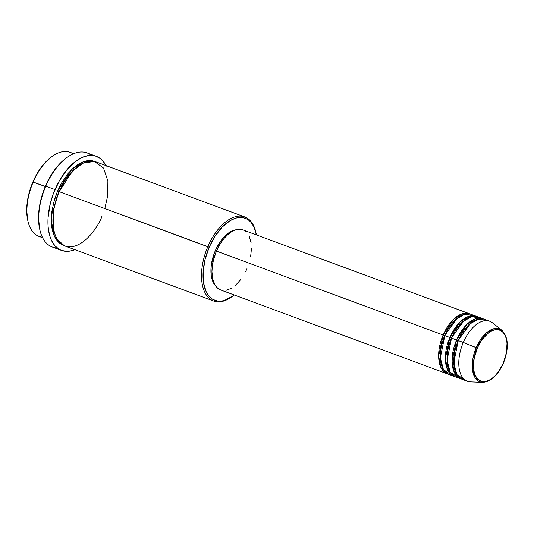 <?xml version="1.0" encoding="UTF-8"?>
<svg xmlns="http://www.w3.org/2000/svg" width="534" height="534" viewBox="0 0 534 534"><rect width="100%" height="100%" fill="white"/><g stroke="black" fill="none" stroke-linecap="round" stroke-linejoin="round"><path stroke-width="0.8" d="M465.054 380.001L456.87 374.634L453.766 362.826L458.252 340.592L463.292 342.454L458.252 340.592A32.02 17.442 110.3 0 1 484.625 319.365A32.02 17.442 110.3 0 1 487.015 320.654L478.277 319.125L469.333 324.298L458.252 340.592A32.02 17.442 110.3 0 0 462.397 379.427L467.437 381.289A32.02 17.442 -69.7 0 1 463.292 342.454L477.343 348.135C479.946 340.538 491.247 325.493 500.985 330.686C510.437 336.553 506.913 356.091 503.268 363.087C500.665 370.676 489.364 385.728 479.625 380.535C470.174 374.661 473.698 355.123 477.343 348.135L476.228 347.621L472.283 367.432L475.153 377.858L482.542 382.377A28.229 15.373 -69.7 0 1 476.228 347.621L463.292 342.454A32.02 17.442 110.3 0 0 470.454 381.883L482.542 382.377C490.813 381.83 497.768 375.435 503.408 363.193L498.195 372.051L495.145 375.669L491.914 378.519L488.623 380.488L485.393 381.496L482.356 381.51L479.625 380.535L477.296 378.599L475.474 375.776L474.219 372.178L473.585 367.946L473.591 363.24L474.239 358.241L477.343 348.135L479.679 343.415L482.416 339.163L488.697 332.695L491.988 330.733L495.212 329.718L498.255 329.705L500.985 330.686L503.308 332.622L505.137 335.439L506.386 339.037L507.026 343.269L506.365 352.974L503.228 363.167M444.488 335.606L443.14 334.998L453.426 319.459L461.756 313.952L470.341 314.119A32.02 17.442 -69.7 0 0 469.513 313.772A32.02 17.442 -69.7 0 0 443.14 334.998L216.457 251.113A32.02 17.442 110.3 0 0 220.602 289.949L447.285 373.833A32.02 17.442 -69.7 0 1 443.14 334.998L444.488 335.606L457.525 317.95L444.488 335.606L440.844 347.727L440.91 362.853L440.844 347.727L444.782 335.706M451.617 375.028L443.434 369.661L440.336 357.853L444.822 335.619A32.02 17.442 110.3 0 1 471.195 314.392A32.02 17.442 110.3 0 1 473.578 315.681L464.847 314.152L455.902 319.325L444.822 335.619A32.02 17.442 110.3 0 0 448.967 374.454L454.007 376.323A32.02 17.442 -69.7 0 1 449.855 337.488L460.141 321.942L468.472 316.442L477.056 316.609A32.02 17.442 -69.7 0 0 476.235 316.255A32.02 17.442 -69.7 0 0 449.855 337.488L444.822 335.619L451.203 338.089L449.855 337.488L445.343 358.514L447.712 370.142L454.861 376.59A32.02 17.442 -69.7 0 1 454.007 376.323M464.24 320.44L451.203 338.089L464.24 320.44M458.332 377.518L450.149 372.151L447.051 360.343L451.537 338.109A32.02 17.442 110.3 0 1 477.91 316.876A32.02 17.442 110.3 0 1 480.3 318.164L471.562 316.635L462.618 321.815L451.537 338.109A32.02 17.442 110.3 0 0 455.682 376.944L460.722 378.806A32.02 17.442 -69.7 0 1 456.577 339.971L466.856 324.425L475.187 318.925L483.771 319.092A32.02 17.442 -69.7 0 0 482.95 318.738A32.02 17.442 -69.7 0 0 456.577 339.971L451.537 338.109L457.925 340.579L456.577 339.971L452.058 361.004L454.427 372.625L461.576 379.08A32.02 17.442 -69.7 0 1 460.722 378.806M451.504 338.189L447.565 350.211L447.625 365.336L447.565 350.211L451.203 338.089M470.955 322.923L457.925 340.579L470.955 322.923M458.219 340.679L454.28 352.694L454.341 367.826L454.28 352.694L457.925 340.579M73.739 153.652L70.128 152.31A44.829 24.417 110.3 0 0 33.201 182.034L45.283 186.506L32.868 182.021A43.761 23.836 110.3 0 0 27.661 219.888L27.861 220.829A44.829 24.417 -69.7 0 1 33.201 182.034A44.829 24.417 110.3 0 0 39.009 236.402L42.62 237.737M42.34 237.169A44.829 24.417 -69.7 0 1 27.861 220.829M104.831 208.54L107.721 195.618L107.888 180.993L103.509 168.05L94.344 161.415L82.843 163.23L72.284 171.26L59.227 191.666L207.833 246.661A44.829 24.417 110.3 0 0 204.842 292.412A44.829 24.417 110.3 0 0 232.237 296.457L233.004 295.876A43.761 23.836 -69.7 0 1 206.264 291.924A43.761 23.836 -69.7 0 1 209.181 247.262L59.227 191.666A44.829 24.417 110.3 0 0 65.035 246.034L213.64 301.029A44.829 24.417 -69.7 0 1 207.833 246.661A44.829 24.417 -69.7 0 1 244.759 216.938A44.829 24.417 -69.7 0 1 256 232.991A44.829 24.417 110.3 0 0 255.899 232.51A44.829 24.417 110.3 0 0 235 216.837A44.829 24.417 110.3 0 0 207.833 246.661L209.181 247.262L205.089 259.424L203.147 271.572L203.521 282.666L206.177 291.744L207.532 294.181L210.883 298.025L212.846 299.4L217.245 300.976L222.137 300.949L224.707 300.335L232.63 296.156A44.829 24.417 -69.7 0 1 213.64 301.029M232.63 296.156L234.159 294.962A43.761 23.836 -69.7 0 1 233.004 295.876M39.603 228.665L38.515 217.752L39.109 208.948L42.126 195.184L45.77 186.159A50.169 27.321 -69.7 0 1 66.276 158.011A50.169 27.321 -69.7 0 1 91.421 155.381A50.169 27.321 110.3 0 0 87.089 152.898A50.169 27.321 110.3 0 0 45.77 186.159L45.437 186.146A49.101 26.74 110.3 0 0 39.589 228.632L39.796 229.573A50.169 27.321 -69.7 0 1 45.77 186.159A50.169 27.321 110.3 0 0 52.265 247.002L61.503 250.419A50.169 27.321 -69.7 0 1 55.009 189.577L45.77 186.159L55.009 189.577A50.169 27.321 -69.7 0 1 96.327 156.315A50.169 27.321 -69.7 0 1 105.972 165.58M57.171 247.943A50.169 27.321 -69.7 0 1 39.796 229.573M59.367 191.779L58.9 191.653L65.822 178.963L77.17 166.808L65.822 178.963L58.9 191.653L57.552 191.045L71.79 169.438L83.331 161.682L95.299 161.662L94.344 161.275L92.015 160.674L87.009 160.694L81.682 162.363L78.972 163.791L73.572 167.783L68.372 173.136L61.397 183.269L57.552 191.045L58.9 191.653L53.76 208.694L53.787 229.98L53.76 208.694L58.9 191.653M220.696 289.982L217.705 288.253L214.121 283.968L212.358 280.297L211.277 275.824L210.923 270.711L211.297 265.164L214.167 253.603L215.282 250.786L216.417 251.207L215.282 250.786A30.959 16.861 110.3 0 0 215.329 285.563L212.779 279.422L211.938 271.726L212.332 265.985L213.46 260.011L216.457 251.113L443.14 334.998L438.628 356.031L440.997 367.652L448.139 374.107A32.02 17.442 -69.7 0 1 447.285 373.833M106.266 166.167L104.711 163.377L100.866 158.965L96.18 156.262L93.577 155.588L87.97 155.614L82.016 157.483L75.941 161.108L67.117 169.538L59.307 180.872L53.186 194.149L50.316 203.521L48.087 217.445L48.073 226.129L48.514 230.161L50.263 237.416L51.558 240.567L54.922 245.767L59.207 249.345L61.65 250.473L66.997 251.367L69.861 251.12L74.853 249.672A50.169 27.321 -69.7 0 1 61.503 250.419M503.408 363.193C509.089 348.328 508.568 337.341 501.84 330.232L494.13 328.637L486.14 333.129L476.228 347.621A28.229 15.373 -69.7 0 1 501.84 330.232L492.341 322.736A32.02 17.442 110.3 0 0 463.292 342.454A32.02 17.442 -69.7 0 1 489.665 321.228L484.625 319.365M27.668 219.915L26.7 210.189L27.227 202.346L28.776 194.176L31.286 186.006L34.657 178.142L38.755 170.893L43.434 164.532L51.13 157.183M66.276 158.011L65.508 158.591A49.101 26.74 110.3 0 0 45.437 186.146L49.649 177.628L54.601 169.952L60.095 163.417L65.929 158.278M64.207 245.693L59.294 243.043L55.863 239.105L53.313 233.792L51.751 227.31L51.231 219.908L51.771 211.864L54.521 199.295L57.552 191.045L53.253 203.935L51.231 220.248L54.408 236.475L64.207 245.693M244.759 216.938L96.153 161.942A44.829 24.417 110.3 0 0 59.227 191.666C53.22 203.187 47.413 235.394 62.985 245.073C79.039 253.63 97.662 228.826 101.954 216.31M256.387 234.9L253.897 226.843L250.967 222.304L249.184 220.562L247.229 219.187L242.83 217.612L237.937 217.638L235.367 218.252L230.094 220.662L222.244 227.01L215.069 236.141L209.181 247.262A43.761 23.836 -69.7 0 1 235.701 218.152A43.761 23.836 -69.7 0 1 256.106 233.451A43.761 23.836 -69.7 0 1 256.387 234.9M215.282 250.786L219.447 242.917L224.527 236.462L230.074 231.97L235.975 229.78A30.959 16.861 110.3 0 0 215.282 250.786M246.975 268.715L245.673 271.552M241.001 279.275L235.534 285.336M231.676 288.18L225.935 290.396M469.513 313.772L242.83 229.88A32.02 17.442 110.3 0 0 216.457 251.113L220.762 242.977L224.187 238.318L227.898 234.493L231.756 231.649L235.614 229.887L239.319 229.28L242.736 229.847M244.292 230.568L245.727 231.576M249.178 236.168L251.12 242.816M251.494 248.103L250.626 256.814M51.524 156.883L50.757 157.463A43.761 23.836 110.3 0 0 32.868 182.021L33.201 182.034A44.829 24.417 -69.7 0 1 51.524 156.883A44.829 24.417 -69.7 0 1 73.151 153.899M87.99 161.448L87.169 160.674M477.91 316.876L482.95 318.738M87.089 152.898L96.327 156.315M471.195 314.392L476.235 316.255M255.899 232.51L256.106 233.451"/></g></svg>
